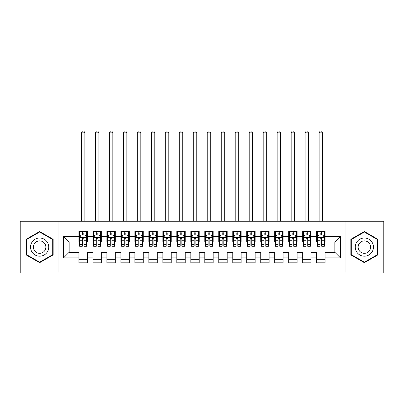 <?xml version="1.0" encoding="UTF-8"?>
<svg xmlns="http://www.w3.org/2000/svg" width="404" height="404" viewBox="0 0 404 404"><rect width="100%" height="100%" fill="white"/><g stroke="black" fill="none" stroke-linecap="round" stroke-linejoin="round"><path stroke-width="0.61" d="M345.061 272.973L383.8 272.973L383.8 221.23L345.061 221.23L345.061 272.973L58.939 272.973L58.939 221.23L20.2 221.23L20.2 272.973L58.939 272.973M345.061 221.23L58.939 221.23M63.554 257.868L63.554 236.33L78.937 236.33L78.937 241.925L69.145 241.925L69.145 252.273L63.554 257.868L78.937 257.868L78.937 262.832L87.325 262.832L87.325 257.868L92.92 257.868L92.92 262.832L101.313 262.832L101.313 257.868L106.903 257.868L106.903 262.832L115.297 262.832L115.297 257.868L120.887 257.868L120.887 262.832L129.28 262.832L129.28 257.868L134.875 257.868L134.875 262.832L143.263 262.832L143.263 257.868L148.859 257.868L148.859 262.832L157.247 262.832L157.247 257.868L162.842 257.868L162.842 262.832L171.235 262.832L171.235 257.868L176.826 257.868L176.826 262.832L185.219 262.832L185.219 257.868L190.814 257.868L190.814 262.832L199.202 262.832L199.202 257.868L204.798 257.868L204.798 262.832L213.186 262.832L213.186 257.868L218.781 257.868L218.781 262.832L227.174 262.832L227.174 257.868L232.765 257.868L232.765 262.832L241.158 262.832L241.158 257.868L246.753 257.868L246.753 262.832L255.141 262.832L255.141 257.868L260.737 257.868L260.737 262.832L269.125 262.832L269.125 257.868L274.72 257.868L274.72 262.832L283.113 262.832L283.113 257.868L288.703 257.868L288.703 262.832L297.097 262.832L297.097 257.868L302.687 257.868L302.687 262.832L311.08 262.832L311.08 257.868L316.675 257.868L316.675 262.832L325.063 262.832L325.063 252.273L334.855 252.273L334.855 241.925L325.063 241.925L325.063 236.33L340.446 236.33L340.446 257.868L325.063 257.868M325.063 236.33L325.063 231.366L316.675 231.366L316.675 236.33L311.08 236.33L311.08 231.366L302.687 231.366L302.687 236.33L297.097 236.33L297.097 231.366L288.703 231.366L288.703 236.33L283.113 236.33L283.113 231.366L274.72 231.366L274.72 236.33L269.125 236.33L269.125 231.366L260.737 231.366L260.737 236.33L255.141 236.33L255.141 231.366L246.753 231.366L246.753 236.33L241.158 236.33L241.158 231.366L232.765 231.366L232.765 236.33L227.174 236.33L227.174 231.366L218.781 231.366L218.781 236.33L213.186 236.33L213.186 231.366L204.798 231.366L204.798 236.33L199.202 236.33L199.202 231.366L190.814 231.366L190.814 236.33L185.219 236.33L185.219 231.366L176.826 231.366L176.826 236.33L171.235 236.33L171.235 231.366L162.842 231.366L162.842 236.33L157.247 236.33L157.247 231.366L148.859 231.366L148.859 236.33L143.263 236.33L143.263 231.366L134.875 231.366L134.875 236.33L129.28 236.33L129.28 231.366L120.887 231.366L120.887 236.33L115.297 236.33L115.297 231.366L106.903 231.366L106.903 236.33L101.313 236.33L101.313 231.366L92.92 231.366L92.92 236.33L87.325 236.33L87.325 231.366L78.937 231.366L78.937 236.33M311.08 257.868L311.08 252.273L316.675 252.273L316.675 257.868M340.446 236.33L334.855 241.925M297.097 257.868L297.097 252.273L302.687 252.273L302.687 257.868M316.675 236.33L316.675 241.925L311.08 241.925L311.08 236.33M283.113 257.868L283.113 252.273L288.703 252.273L288.703 257.868M302.687 236.33L302.687 241.925L297.097 241.925L297.097 236.33M269.125 257.868L269.125 252.273L274.72 252.273L274.72 257.868M288.703 236.33L288.703 241.925L283.113 241.925L283.113 236.33M255.141 257.868L255.141 252.273L260.737 252.273L260.737 257.868M274.72 236.33L274.72 241.925L269.125 241.925L269.125 236.33M241.158 257.868L241.158 252.273L246.753 252.273L246.753 257.868M260.737 236.33L260.737 241.925L255.141 241.925L255.141 236.33M227.174 257.868L227.174 252.273L232.765 252.273L232.765 257.868M246.753 236.33L246.753 241.925L241.158 241.925L241.158 236.33M213.186 257.868L213.186 252.273L218.781 252.273L218.781 257.868M232.765 236.33L232.765 241.925L227.174 241.925L227.174 236.33M199.202 257.868L199.202 252.273L204.798 252.273L204.798 257.868M218.781 236.33L218.781 241.925L213.186 241.925L213.186 236.33M185.219 257.868L185.219 252.273L190.814 252.273L190.814 257.868M204.798 236.33L204.798 241.925L199.202 241.925L199.202 236.33M171.235 257.868L171.235 252.273L176.826 252.273L176.826 257.868M190.814 236.33L190.814 241.925L185.219 241.925L185.219 236.33M157.247 257.868L157.247 252.273L162.842 252.273L162.842 257.868M176.826 236.33L176.826 241.925L171.235 241.925L171.235 236.33M143.263 257.868L143.263 252.273L148.859 252.273L148.859 257.868M162.842 236.33L162.842 241.925L157.247 241.925L157.247 236.33M129.28 257.868L129.28 252.273L134.875 252.273L134.875 257.868M148.859 236.33L148.859 241.925L143.263 241.925L143.263 236.33M115.297 257.868L115.297 252.273L120.887 252.273L120.887 257.868M134.875 236.33L134.875 241.925L129.28 241.925L129.28 236.33M101.313 257.868L101.313 252.273L106.903 252.273L106.903 257.868M120.887 236.33L120.887 241.925L115.297 241.925L115.297 236.33M87.325 257.868L87.325 252.273L92.92 252.273L92.92 257.868M106.903 236.33L106.903 241.925L101.313 241.925L101.313 236.33M69.145 252.273L78.937 252.273L78.937 257.868M92.92 236.33L92.92 241.925L87.325 241.925L87.325 236.33M316.675 234.865L317.372 234.865M324.367 234.865L325.063 234.865M302.687 234.865L303.389 234.865M310.383 234.865L311.08 234.865M288.703 234.865L289.405 234.865M296.395 234.865L297.097 234.865M274.72 234.865L275.417 234.865M282.411 234.865L283.113 234.865M260.737 234.865L261.433 234.865M268.428 234.865L269.125 234.865M246.753 234.865L247.45 234.865M254.444 234.865L255.141 234.865M232.765 234.865L233.467 234.865M240.456 234.865L241.158 234.865M218.781 234.865L219.483 234.865M226.472 234.865L227.174 234.865M204.798 234.865L205.495 234.865M212.489 234.865L213.186 234.865M190.814 234.865L191.511 234.865M198.505 234.865L199.202 234.865M176.826 234.865L177.528 234.865M184.517 234.865L185.219 234.865M162.842 234.865L163.544 234.865M170.533 234.865L171.235 234.865M148.859 234.865L149.556 234.865M156.55 234.865L157.247 234.865M134.875 234.865L135.572 234.865M142.567 234.865L143.263 234.865M120.887 234.865L121.589 234.865M128.583 234.865L129.28 234.865M106.903 234.865L107.605 234.865M114.595 234.865L115.297 234.865M92.92 234.865L93.617 234.865M100.611 234.865L101.313 234.865M78.937 234.865L79.633 234.865M86.628 234.865L87.325 234.865M78.937 259.338L87.325 259.338M92.92 259.338L101.313 259.338M106.903 259.338L115.297 259.338M120.887 259.338L129.28 259.338M134.875 259.338L143.263 259.338M148.859 259.338L157.247 259.338M162.842 259.338L171.235 259.338M176.826 259.338L185.219 259.338M190.814 259.338L199.202 259.338M204.798 259.338L213.186 259.338M218.781 259.338L227.174 259.338M232.765 259.338L241.158 259.338M246.753 259.338L255.141 259.338M260.737 259.338L269.125 259.338M274.72 259.338L283.113 259.338M288.703 259.338L297.097 259.338M302.687 259.338L311.08 259.338M316.675 259.338L325.063 259.338M63.554 236.33L69.145 241.925M334.855 252.273L340.446 257.868M53.136 239.309L39.637 231.517L26.144 239.309L26.144 254.894L39.637 262.681L53.136 254.894L53.136 239.309M350.864 239.309L350.864 254.894L364.363 262.681L377.856 254.894L377.856 239.309L364.363 231.517L350.864 239.309M83.971 233.184L82.29 233.184M86.628 244.506L83.971 244.506L83.971 246.263L86.628 246.263L86.628 237.729L85.229 234.936L81.032 234.936L79.633 237.729L79.633 246.263L82.29 246.263L82.29 244.506L79.633 244.506M79.633 237.729L79.633 231.366M86.628 237.729L86.628 231.366M82.29 234.936L82.29 231.366M83.971 231.366L83.971 234.936M83.971 244.506L83.971 238.779C83.411 237.703 82.85 237.703 82.29 238.779L82.29 244.506M83.971 234.865L82.29 234.865M84.88 221.23L84.88 132.845L81.381 132.845L81.381 221.23M81.381 132.845L82.431 131.027L83.83 131.027L84.88 132.845M97.955 233.184L96.278 233.184M100.611 244.506L97.955 244.506L97.955 246.263L100.611 246.263L100.611 237.729L99.212 234.936L95.016 234.936L93.617 237.729L93.617 246.263L96.278 246.263L96.278 244.506L93.617 244.506M93.617 237.729L93.617 231.366M100.611 237.729L100.611 231.366M96.278 234.936L96.278 231.366M97.955 231.366L97.955 234.936M97.955 244.506L97.955 238.779C97.394 237.703 96.839 237.703 96.278 238.779L96.278 244.506M97.955 234.865L96.278 234.865M98.864 221.23L98.864 132.845L95.369 132.845L95.369 221.23M95.369 132.845L96.415 131.027L97.813 131.027L98.864 132.845M111.938 233.184L110.262 233.184M114.595 244.506L111.938 244.506L111.938 246.263L114.595 246.263L114.595 237.729L113.196 234.936L109.004 234.936L107.605 237.729L107.605 246.263L110.262 246.263L110.262 244.506L107.605 244.506M107.605 237.729L107.605 231.366M114.595 237.729L114.595 231.366M110.262 234.936L110.262 231.366M111.938 231.366L111.938 234.936M111.938 244.506L111.938 238.779C111.383 237.703 110.822 237.703 110.262 238.779L110.262 244.506M111.938 234.865L110.262 234.865M112.847 221.23L112.847 132.845L109.353 132.845L109.353 221.23M109.353 132.845L110.403 131.027L111.797 131.027L112.847 132.845M47.51 242.557A9.09 9.09 0 0 0 35.092 239.229A9.09 9.09 0 0 0 31.764 251.647A9.09 9.09 0 0 0 44.182 254.974A9.09 9.09 0 0 0 47.51 242.557M45.026 243.991A6.222 6.222 0 0 0 36.527 241.713A6.222 6.222 0 0 0 34.249 250.212A6.222 6.222 0 0 0 42.748 252.49A6.222 6.222 0 0 0 45.026 243.991M39.637 262.201L26.563 254.651L26.563 239.552L39.637 232.002L52.712 239.552L52.712 254.651L39.637 262.201M372.236 242.557A9.09 9.09 0 0 0 359.818 239.229A9.09 9.09 0 0 0 356.49 251.647A9.09 9.09 0 0 0 368.908 254.974A9.09 9.09 0 0 0 372.236 242.557M369.751 243.991A6.222 6.222 0 0 0 361.252 241.713A6.222 6.222 0 0 0 358.974 250.212A6.222 6.222 0 0 0 367.473 252.49A6.222 6.222 0 0 0 369.751 243.991M364.363 262.201L351.288 254.651L351.288 239.552L364.363 232.002L377.437 239.552L377.437 254.651L364.363 262.201M125.922 233.184L124.245 233.184M128.583 244.506L125.922 244.506L125.922 246.263L128.583 246.263L128.583 237.729L127.184 234.936L122.988 234.936L121.589 237.729L121.589 246.263L124.245 246.263L124.245 244.506L121.589 244.506M121.589 237.729L121.589 231.366M128.583 237.729L128.583 231.366M124.245 234.936L124.245 231.366M125.922 231.366L125.922 234.936M125.922 244.506L125.922 238.779C125.366 237.703 124.806 237.703 124.245 238.779L124.245 244.506M125.922 234.865L124.245 234.865M126.831 221.23L126.831 132.845L123.336 132.845L123.336 221.23M123.336 132.845L124.387 131.027L125.785 131.027L126.831 132.845M139.91 233.184L138.229 233.184M142.567 244.506L139.91 244.506L139.91 246.263L142.567 246.263L142.567 237.729L141.168 234.936L136.971 234.936L135.572 237.729L135.572 246.263L138.229 246.263L138.229 244.506L135.572 244.506M135.572 237.729L135.572 231.366M142.567 237.729L142.567 231.366M138.229 234.936L138.229 231.366M139.91 231.366L139.91 234.936M139.91 244.506L139.91 238.779C139.35 237.703 138.789 237.703 138.229 238.779L138.229 244.506M139.91 234.865L138.229 234.865M140.819 221.23L140.819 132.845L137.32 132.845L137.32 221.23M137.32 132.845L138.37 131.027L139.769 131.027L140.819 132.845M153.894 233.184L152.217 233.184M156.55 244.506L153.894 244.506L153.894 246.263L156.55 246.263L156.55 237.729L155.151 234.936L150.955 234.936L149.556 237.729L149.556 246.263L152.217 246.263L152.217 244.506L149.556 244.506M149.556 237.729L149.556 231.366M156.55 237.729L156.55 231.366M152.217 234.936L152.217 231.366M153.894 231.366L153.894 234.936M153.894 244.506L153.894 238.779C153.333 237.703 152.773 237.703 152.217 238.779L152.217 244.506M153.894 234.865L152.217 234.865M154.803 221.23L154.803 132.845L151.308 132.845L151.308 221.23M151.308 132.845L152.353 131.027L153.752 131.027L154.803 132.845M167.877 233.184L166.201 233.184M170.533 244.506L167.877 244.506L167.877 246.263L170.533 246.263L170.533 237.729L169.135 234.936L164.943 234.936L163.544 237.729L163.544 246.263L166.201 246.263L166.201 244.506L163.544 244.506M163.544 237.729L163.544 231.366M170.533 237.729L170.533 231.366M166.201 234.936L166.201 231.366M167.877 231.366L167.877 234.936M167.877 244.506L167.877 238.779C167.317 237.703 166.761 237.703 166.201 238.779L166.201 244.506M167.877 234.865L166.201 234.865M168.786 221.23L168.786 132.845L165.292 132.845L165.292 221.23M165.292 132.845L166.337 131.027L167.736 131.027L168.786 132.845M181.861 233.184L180.184 233.184M184.517 244.506L181.861 244.506L181.861 246.263L184.517 246.263L184.517 237.729L183.123 234.936L178.927 234.936L177.528 237.729L177.528 246.263L180.184 246.263L180.184 244.506L177.528 244.506M177.528 237.729L177.528 231.366M184.517 237.729L184.517 231.366M180.184 234.936L180.184 231.366M181.861 231.366L181.861 234.936M181.861 244.506L181.861 238.779C181.305 237.703 180.745 237.703 180.184 238.779L180.184 244.506M181.861 234.865L180.184 234.865M182.77 221.23L182.77 132.845L179.275 132.845L179.275 221.23M179.275 132.845L180.325 131.027L181.724 131.027L182.77 132.845M195.849 233.184L194.167 233.184M198.505 244.506L195.849 244.506L195.849 246.263L198.505 246.263L198.505 237.729L197.107 234.936L192.91 234.936L191.511 237.729L191.511 246.263L194.167 246.263L194.167 244.506L191.511 244.506M191.511 237.729L191.511 231.366M198.505 237.729L198.505 231.366M194.167 234.936L194.167 231.366M195.849 231.366L195.849 234.936M195.849 244.506L195.849 238.779C195.289 237.703 194.728 237.703 194.167 238.779L194.167 244.506M195.849 234.865L194.167 234.865M196.758 221.23L196.758 132.845L193.258 132.845L193.258 221.23M193.258 132.845L194.309 131.027L195.708 131.027L196.758 132.845M209.833 233.184L208.151 233.184M212.489 244.506L209.833 244.506L209.833 246.263L212.489 246.263L212.489 237.729L211.09 234.936L206.893 234.936L205.495 237.729L205.495 246.263L208.151 246.263L208.151 244.506L205.495 244.506M205.495 237.729L205.495 231.366M212.489 237.729L212.489 231.366M208.151 234.936L208.151 231.366M209.833 231.366L209.833 234.936M209.833 244.506L209.833 238.779C209.272 237.703 208.711 237.703 208.151 238.779L208.151 244.506M209.833 234.865L208.151 234.865M210.742 221.23L210.742 132.845L207.242 132.845L207.242 221.23M207.242 132.845L208.292 131.027L209.691 131.027L210.742 132.845M223.816 233.184L222.139 233.184M226.472 244.506L223.816 244.506L223.816 246.263L226.472 246.263L226.472 237.729L225.073 234.936L220.877 234.936L219.483 237.729L219.483 246.263L222.139 246.263L222.139 244.506L219.483 244.506M219.483 237.729L219.483 231.366M226.472 237.729L226.472 231.366M222.139 234.936L222.139 231.366M223.816 231.366L223.816 234.936M223.816 244.506L223.816 238.779C223.255 237.703 222.7 237.703 222.139 238.779L222.139 244.506M223.816 234.865L222.139 234.865M224.725 221.23L224.725 132.845L221.23 132.845L221.23 221.23M221.23 132.845L222.276 131.027L223.675 131.027L224.725 132.845M237.799 233.184L236.123 233.184M240.456 244.506L237.799 244.506L237.799 246.263L240.456 246.263L240.456 237.729L239.057 234.936L234.865 234.936L233.467 237.729L233.467 246.263L236.123 246.263L236.123 244.506L233.467 244.506M233.467 237.729L233.467 231.366M240.456 237.729L240.456 231.366M236.123 234.936L236.123 231.366M237.799 231.366L237.799 234.936M237.799 244.506L237.799 238.779C237.244 237.703 236.683 237.703 236.123 238.779L236.123 244.506M237.799 234.865L236.123 234.865M238.708 221.23L238.708 132.845L235.214 132.845L235.214 221.23M235.214 132.845L236.264 131.027L237.663 131.027L238.708 132.845M251.783 233.184L250.106 233.184M254.444 244.506L251.783 244.506L251.783 246.263L254.444 246.263L254.444 237.729L253.045 234.936L248.849 234.936L247.45 237.729L247.45 246.263L250.106 246.263L250.106 244.506L247.45 244.506M247.45 237.729L247.45 231.366M254.444 237.729L254.444 231.366M250.106 234.936L250.106 231.366M251.783 231.366L251.783 234.936M251.783 244.506L251.783 238.779C251.227 237.703 250.667 237.703 250.106 238.779L250.106 244.506M251.783 234.865L250.106 234.865M252.692 221.23L252.692 132.845L249.197 132.845L249.197 221.23M249.197 132.845L250.248 131.027L251.647 131.027L252.692 132.845M265.771 233.184L264.09 233.184M268.428 244.506L265.771 244.506L265.771 246.263L268.428 246.263L268.428 237.729L267.029 234.936L262.832 234.936L261.433 237.729L261.433 246.263L264.09 246.263L264.09 244.506L261.433 244.506M261.433 237.729L261.433 231.366M268.428 237.729L268.428 231.366M264.09 234.936L264.09 231.366M265.771 231.366L265.771 234.936M265.771 244.506L265.771 238.779C265.211 237.703 264.65 237.703 264.09 238.779L264.09 244.506M265.771 234.865L264.09 234.865M266.68 221.23L266.68 132.845L263.181 132.845L263.181 221.23M263.181 132.845L264.231 131.027L265.63 131.027L266.68 132.845M279.755 233.184L278.078 233.184M282.411 244.506L279.755 244.506L279.755 246.263L282.411 246.263L282.411 237.729L281.012 234.936L276.816 234.936L275.417 237.729L275.417 246.263L278.078 246.263L278.078 244.506L275.417 244.506M275.417 237.729L275.417 231.366M282.411 237.729L282.411 231.366M278.078 234.936L278.078 231.366M279.755 231.366L279.755 234.936M279.755 244.506L279.755 238.779C279.194 237.703 278.639 237.703 278.078 238.779L278.078 244.506M279.755 234.865L278.078 234.865M280.664 221.23L280.664 132.845L277.169 132.845L277.169 221.23M277.169 132.845L278.215 131.027L279.613 131.027L280.664 132.845M293.738 233.184L292.062 233.184M296.395 244.506L293.738 244.506L293.738 246.263L296.395 246.263L296.395 237.729L294.996 234.936L290.804 234.936L289.405 237.729L289.405 246.263L292.062 246.263L292.062 244.506L289.405 244.506M289.405 237.729L289.405 231.366M296.395 237.729L296.395 231.366M292.062 234.936L292.062 231.366M293.738 231.366L293.738 234.936M293.738 244.506L293.738 238.779C293.183 237.703 292.622 237.703 292.062 238.779L292.062 244.506M293.738 234.865L292.062 234.865M294.647 221.23L294.647 132.845L291.153 132.845L291.153 221.23M291.153 132.845L292.203 131.027L293.597 131.027L294.647 132.845M307.722 233.184L306.045 233.184M310.383 244.506L307.722 244.506L307.722 246.263L310.383 246.263L310.383 237.729L308.984 234.936L304.788 234.936L303.389 237.729L303.389 246.263L306.045 246.263L306.045 244.506L303.389 244.506M303.389 237.729L303.389 231.366M310.383 237.729L310.383 231.366M306.045 234.936L306.045 231.366M307.722 231.366L307.722 234.936M307.722 244.506L307.722 238.779C307.166 237.703 306.606 237.703 306.045 238.779L306.045 244.506M307.722 234.865L306.045 234.865M308.631 221.23L308.631 132.845L305.136 132.845L305.136 221.23M305.136 132.845L306.187 131.027L307.585 131.027L308.631 132.845M321.71 233.184L320.029 233.184M324.367 244.506L321.71 244.506L321.71 246.263L324.367 246.263L324.367 237.729L322.968 234.936L318.771 234.936L317.372 237.729L317.372 246.263L320.029 246.263L320.029 244.506L317.372 244.506M317.372 237.729L317.372 231.366M324.367 237.729L324.367 231.366M320.029 234.936L320.029 231.366M321.71 231.366L321.71 234.936M321.71 244.506L321.71 238.779C321.15 237.703 320.589 237.703 320.029 238.779L320.029 244.506M321.71 234.865L320.029 234.865M322.619 221.23L322.619 132.845L319.12 132.845L319.12 221.23M319.12 132.845L320.17 131.027L321.569 131.027L322.619 132.845M86.592 237.663L79.669 237.663M79.633 235.103L80.952 235.103M85.315 235.103L86.628 235.103M82.29 240.759L79.633 240.759M86.628 240.759L83.971 240.759M83.971 234.078L82.29 234.078M100.576 237.663L93.652 237.663M93.617 235.103L94.935 235.103M99.298 235.103L100.611 235.103M96.278 240.759L93.617 240.759M100.611 240.759L97.955 240.759M97.955 234.078L96.278 234.078M114.559 237.663L107.641 237.663M107.605 235.103L108.918 235.103M113.282 235.103L114.595 235.103M110.262 240.759L107.605 240.759M114.595 240.759L111.938 240.759M111.938 234.078L110.262 234.078M128.548 237.663L121.624 237.663M121.589 235.103L122.902 235.103M127.265 235.103L128.583 235.103M124.245 240.759L121.589 240.759M128.583 240.759L125.922 240.759M125.922 234.078L124.245 234.078M142.531 237.663L135.608 237.663M135.572 235.103L136.885 235.103M141.249 235.103L142.567 235.103M138.229 240.759L135.572 240.759M142.567 240.759L139.91 240.759M139.91 234.078L138.229 234.078M156.515 237.663L149.591 237.663M149.556 235.103L150.874 235.103M155.237 235.103L156.55 235.103M152.217 240.759L149.556 240.759M156.55 240.759L153.894 240.759M153.894 234.078L152.217 234.078M170.498 237.663L163.58 237.663M163.544 235.103L164.857 235.103M169.22 235.103L170.533 235.103M166.201 240.759L163.544 240.759M170.533 240.759L167.877 240.759M167.877 234.078L166.201 234.078M184.487 237.663L177.563 237.663M177.528 235.103L178.841 235.103M183.204 235.103L184.517 235.103M180.184 240.759L177.528 240.759M184.517 240.759L181.861 240.759M181.861 234.078L180.184 234.078M198.47 237.663L191.547 237.663M191.511 235.103L192.824 235.103M197.187 235.103L198.505 235.103M194.167 240.759L191.511 240.759M198.505 240.759L195.849 240.759M195.849 234.078L194.167 234.078M212.453 237.663L205.53 237.663M205.495 235.103L206.813 235.103M211.176 235.103L212.489 235.103M208.151 240.759L205.495 240.759M212.489 240.759L209.833 240.759M209.833 234.078L208.151 234.078M226.437 237.663L219.513 237.663M219.483 235.103L220.796 235.103M225.159 235.103L226.472 235.103M222.139 240.759L219.483 240.759M226.472 240.759L223.816 240.759M223.816 234.078L222.139 234.078M240.42 237.663L233.502 237.663M233.467 235.103L234.78 235.103M239.143 235.103L240.456 235.103M236.123 240.759L233.467 240.759M240.456 240.759L237.799 240.759M237.799 234.078L236.123 234.078M254.409 237.663L247.485 237.663M247.45 235.103L248.763 235.103M253.126 235.103L254.444 235.103M250.106 240.759L247.45 240.759M254.444 240.759L251.783 240.759M251.783 234.078L250.106 234.078M268.392 237.663L261.469 237.663M261.433 235.103L262.751 235.103M267.115 235.103L268.428 235.103M264.09 240.759L261.433 240.759M268.428 240.759L265.771 240.759M265.771 234.078L264.09 234.078M282.376 237.663L275.452 237.663M275.417 235.103L276.735 235.103M281.098 235.103L282.411 235.103M278.078 240.759L275.417 240.759M282.411 240.759L279.755 240.759M279.755 234.078L278.078 234.078M296.359 237.663L289.441 237.663M289.405 235.103L290.718 235.103M295.082 235.103L296.395 235.103M292.062 240.759L289.405 240.759M296.395 240.759L293.738 240.759M293.738 234.078L292.062 234.078M310.348 237.663L303.424 237.663M303.389 235.103L304.702 235.103M309.065 235.103L310.383 235.103M306.045 240.759L303.389 240.759M310.383 240.759L307.722 240.759M307.722 234.078L306.045 234.078M324.331 237.663L317.408 237.663M317.372 235.103L318.685 235.103M323.049 235.103L324.367 235.103M320.029 240.759L317.372 240.759M324.367 240.759L321.71 240.759M321.71 234.078L320.029 234.078"/></g></svg>
